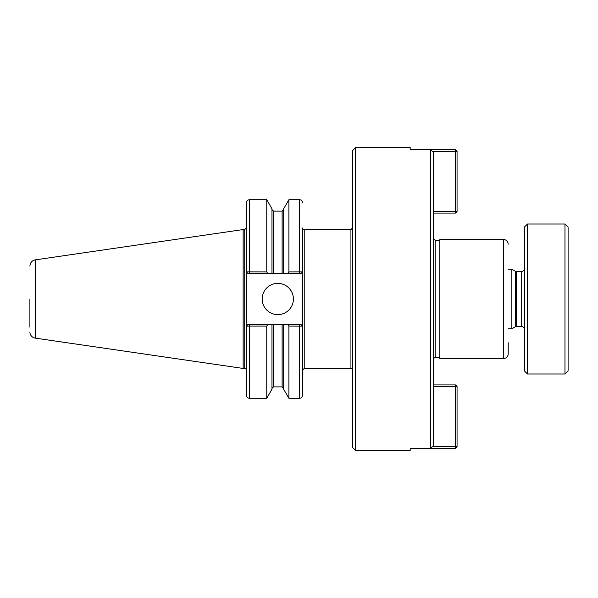 <?xml version="1.0" encoding="UTF-8"?>
<svg xmlns="http://www.w3.org/2000/svg" width="598" height="598" viewBox="0 0 598 598"><rect width="100%" height="100%" fill="white"/><g stroke="black" fill="none" stroke-linecap="round" stroke-linejoin="round"><path stroke-width="0.9" d="M355.623 147.467L355.623 450.533L352.499 447.409L352.499 150.591L355.623 147.467L410.176 147.467L410.176 149.507L430.485 149.507L430.485 448.493L433.61 445.323L433.61 152.677L430.485 149.507L455.497 149.649L457.059 151.212L455.497 151.212L455.497 149.649M455.497 448.351L455.497 446.788L457.059 446.788L455.497 448.351L410.176 448.493L410.176 450.533L355.623 450.533M508.21 342.744L508.21 353.837A4.687 4.687 0 0 1 503.523 358.523L503.523 239.477C506.364 239.761 507.926 241.323 508.21 244.163M302.663 370.005L304.225 368.443L304.225 229.557A1.562 1.562 0 0 1 302.663 227.995L302.663 271.851L288.894 271.903L288.019 273.413L301.1 273.413L302.633 271.851M433.61 359.301A1.562 1.562 0 0 1 435.172 357.739L439.859 357.739M503.523 239.477L439.859 239.477L439.859 358.523L503.523 358.523M304.225 229.557L350.936 229.557L350.936 368.443A1.562 1.562 0 0 1 352.499 370.005M267.627 273.413L271.963 273.413L271.963 208.739L266.76 199.725L266.76 271.903L246.286 271.851L246.286 227.995L246.286 271.851L247.849 273.413L246.286 271.851L246.286 202.849C246.466 200.95 247.512 199.904 249.411 199.725L249.411 273.413L267.627 273.413L266.76 271.903M249.411 324.587L249.411 326.097L246.309 326.149L246.286 370.005L246.286 326.149L246.286 395.151C246.466 397.05 247.512 398.096 249.411 398.275L266.76 398.275L266.76 326.097L267.627 324.587L247.849 324.587L246.309 326.149L246.286 271.851M249.411 398.275L249.411 326.097L266.76 326.097M288.019 324.587L288.894 326.097L302.633 326.149L301.1 324.587L271.963 324.587L271.963 389.261L266.76 398.275M271.963 324.587L267.627 324.587M271.963 273.413L283.684 273.413L283.684 208.739L288.894 199.725L288.894 271.903M283.684 273.413L288.019 273.413M288.894 326.097L288.894 398.275L299.538 398.275C300.465 397.677 301.175 399.427 302.663 395.151L302.633 326.149M283.684 324.587L283.684 389.261L288.894 398.275M301.1 273.413L302.663 271.851L302.663 326.149L301.1 324.587M246.286 326.149L247.849 324.587M247.849 273.413L249.411 273.413M262.171 299A15.623 15.623 0 0 1 277.793 283.377A15.623 15.623 0 0 1 293.416 299A15.623 15.623 0 0 1 277.793 314.623A15.623 15.623 0 0 1 262.171 299M29.9 299L29.9 327.196M29.9 266.058C30.154 262.679 31.941 260.616 35.245 259.876L35.245 338.124A6.249 6.249 0 0 1 29.9 331.942M35.245 259.876L243.139 229.557L243.139 368.443L244.724 368.443A1.562 1.562 0 0 1 246.286 370.005M455.497 384.925L457.059 386.487L455.497 386.487L455.497 384.925L433.61 384.925M433.61 386.487L455.497 386.487L455.497 446.788L432.167 446.788M457.059 446.788L457.059 386.487M432.167 151.212L455.497 151.212L455.497 211.513L457.059 211.513L455.497 213.075L455.497 211.513L433.61 211.513M457.059 211.513L457.059 151.212M433.61 213.075L455.497 213.075M568.1 299L568.1 370.865L564.975 373.989L564.975 224.011L568.1 227.135L568.1 299M508.21 269.242L511.858 269.242L511.858 328.758L508.21 328.758M511.858 269.242L515.618 271.41L515.618 326.59A1.562 1.562 0 0 1 516.403 326.381L521.232 326.381A3.125 3.125 0 0 1 524.356 329.505M527.481 373.989L527.481 224.011L524.356 227.135L524.356 370.865L527.481 373.989L564.975 373.989M433.61 238.699L435.172 240.261L435.172 357.739M288.894 199.725L299.538 199.725L299.538 273.413M299.538 324.587L299.538 398.275M273.525 324.587L273.525 386.876L271.963 388.438M271.963 209.562L273.525 211.124L273.525 273.413M282.121 324.587L282.121 386.876L283.684 388.438M273.525 211.124L282.121 211.124L282.121 273.413M243.139 229.557L244.724 229.557L244.724 368.443M515.618 271.41L516.403 271.619L516.403 326.381M516.403 271.619L521.232 271.619L521.232 326.381M304.225 368.443L350.936 368.443M435.172 240.261L439.859 240.261M350.936 229.557L352.499 227.995M249.411 199.725L266.76 199.725M299.538 199.725C300.465 200.323 301.175 198.573 302.663 202.849M273.525 386.876L282.121 386.876M282.121 211.124L283.684 209.562M35.245 338.124L243.139 368.443M244.724 229.557L246.286 227.995M515.618 326.59L511.858 328.758M521.232 271.619C523.13 271.432 524.169 270.393 524.356 268.495M527.481 224.011L564.975 224.011"/></g></svg>
